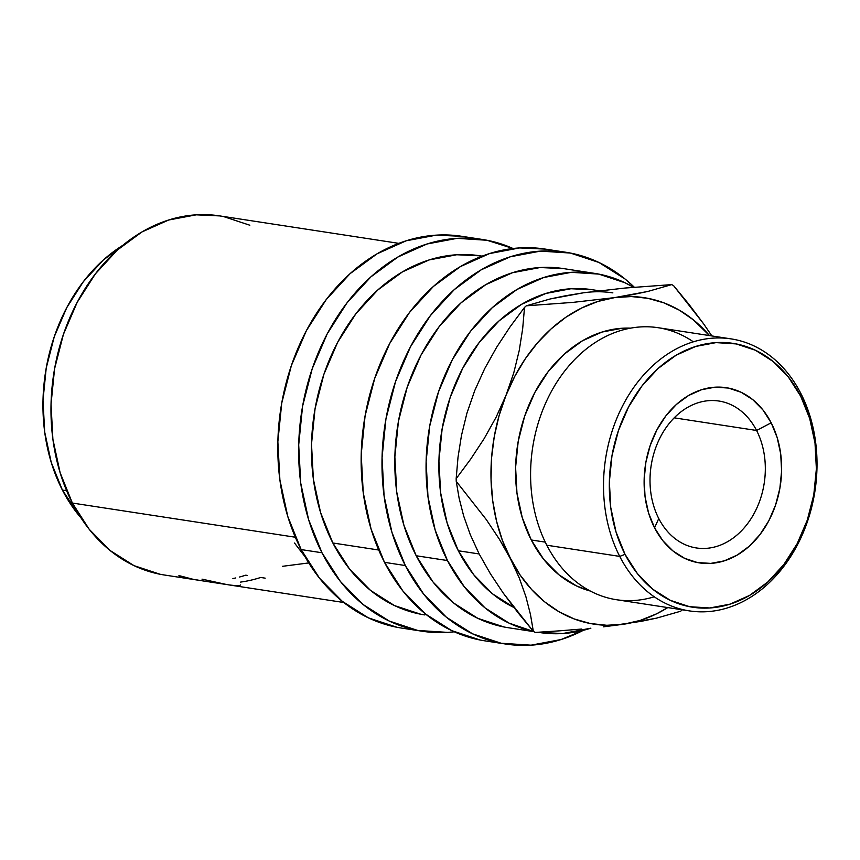 <?xml version="1.0" encoding="UTF-8"?>
<svg xmlns="http://www.w3.org/2000/svg" width="860" height="860" viewBox="0 0 860 860"><rect width="100%" height="100%" fill="white"/><g stroke="black" fill="none" stroke-linecap="round" stroke-linejoin="round"><path stroke-width="1.29" d="M756.574 430.473A74.325 57.211 98.7 0 0 677.121 415.058A74.325 57.211 98.7 0 0 658.76 518.526L654.557 527.793A88.623 68.23 -81.3 0 1 676.444 404.415A88.623 68.23 -81.3 0 1 771.194 422.798L756.574 430.473L674.197 417.842L756.574 430.473A74.325 57.211 -81.3 0 1 755.112 511.603A74.325 57.211 -81.3 0 1 696.407 547.96A74.325 57.211 -81.3 0 1 658.76 518.526A74.325 57.211 -81.3 0 1 660.222 437.396A74.325 57.211 -81.3 0 1 718.928 401.039A74.325 57.211 -81.3 0 1 756.574 430.473L771.194 422.798L762.971 409.983L752.812 399.674L741.126 392.267L728.355 388.053L714.982 387.193L701.534 389.72L688.527 395.535L676.444 404.415L665.769 416.014L656.9 429.892L650.182 445.523L645.882 462.293L644.151 479.568L645.054 496.671L648.569 512.958L654.557 527.793L662.78 540.617L672.939 550.927L684.625 558.323L697.395 562.537L710.768 563.397L724.217 560.87L737.224 555.066L749.307 546.186L759.982 534.576L768.851 520.698L775.57 505.067L779.87 488.297L781.611 471.033L780.697 453.919L777.182 437.632L771.194 422.798A88.623 68.23 -81.3 0 1 749.307 546.186A88.623 68.23 -81.3 0 1 654.557 527.793L658.76 518.526A74.325 57.211 98.7 0 0 738.213 533.942A74.325 57.211 98.7 0 0 756.574 430.473M219.773 215.914L196.252 214.828L168.678 220.009L141.997 231.921L117.239 250.131L95.352 273.91L77.174 302.365L63.414 334.4L54.578 368.779L51.03 404.189L52.89 439.256L60.103 472.635L72.369 503.046L295.346 537.231L72.369 503.046A181.675 139.857 98.7 0 0 164.389 575.007L189.512 578.866M191.468 579.145L181.417 577.135L178.945 575.598L194.188 579.575M184.481 577.006L178.945 575.598C178.493 576.522 182.245 577.64 190.2 578.963L188.845 578.759M227.083 584.617L202.003 579.135L227.083 584.617M226.621 584.52L202.003 579.135L224.772 584.262L193.274 579.436M62.404 490.071A165.152 127.14 98.7 0 0 81.012 517.935L62.404 490.071L66.628 490.727L62.404 490.071L51.245 462.422L44.698 432.075L43 400.19L46.225 368.015L54.255 336.754L66.768 307.633L83.291 281.768L103.189 260.139L122.808 245.337A165.152 127.14 98.7 0 0 62.404 490.071M461.949 236.328L436.278 235.145L406.2 240.789L377.099 253.797L350.095 273.652L326.219 299.602L306.386 330.648L291.368 365.586L281.736 403.093L277.855 441.717L279.898 479.966L287.756 516.387L301.14 549.572A198.187 152.575 98.7 0 0 401.534 628.069L422.367 631.261A198.187 152.575 -81.3 0 1 321.984 552.765L301.14 549.572L319.544 578.242L342.248 601.301L368.381 617.856L396.944 627.273M454.273 631.799A198.187 152.575 -81.3 0 1 422.367 631.261M545.304 249.11L519.634 247.927L489.555 253.571L460.455 266.568L433.44 286.434L409.564 312.373L389.741 343.419L374.723 378.368L365.091 415.875L361.211 454.488L363.242 492.748L371.112 529.169L384.495 562.343A198.187 152.575 98.7 0 0 484.879 640.851L505.723 644.043A198.187 152.575 -81.3 0 1 405.329 565.547L384.495 562.343L402.899 591.013L425.603 614.072L451.737 630.627L480.299 640.055M634.336 287.229L625.07 279.016L598.925 262.461L570.363 253.044L540.467 251.12L510.388 256.764L481.288 269.771L454.284 289.627L430.409 315.577L410.575 346.612L395.557 381.56L385.925 419.067L382.055 457.692L384.087 495.94L391.945 532.361L405.329 565.547A198.187 152.575 -81.3 0 1 409.231 349.203A198.187 152.575 -81.3 0 1 565.783 252.249L544.939 249.045A198.187 152.575 98.7 0 0 388.387 346.01A198.187 152.575 98.7 0 0 384.495 562.343L405.329 565.547L423.733 594.217L446.437 617.265L472.57 633.831L501.143 643.248L531.029 645.172L561.107 639.528L583.295 630.337A198.187 152.575 -81.3 0 1 505.723 644.043M654.266 596.797A137.589 105.92 -81.3 0 1 546.799 545.218L619.727 556.399A137.589 105.92 -81.3 0 1 622.436 406.21A137.589 105.92 -81.3 0 1 731.118 338.894A137.589 105.92 -81.3 0 1 800.811 393.396L800.703 396.234A133.461 102.748 -81.3 0 1 767.743 582.048A133.461 102.748 -81.3 0 1 625.048 554.356L619.727 556.399A137.589 105.92 98.7 0 0 766.83 584.95A137.589 105.92 98.7 0 0 800.811 393.396A137.589 105.92 -81.3 0 1 798.112 543.585A137.589 105.92 -81.3 0 1 689.419 610.901A137.589 105.92 -81.3 0 1 619.727 556.399L546.799 545.218A137.589 105.92 98.7 0 0 616.491 599.721L689.419 610.901M531.276 539.983A133.461 102.748 98.7 0 0 590.304 591.035L576.555 585.961L558.957 574.813L543.67 559.29L531.276 539.983L522.267 517.634L516.967 493.113L515.602 467.346L518.204 441.341L524.697 416.079L534.812 392.547L548.164 371.649L564.246 354.169L582.435 340.796L602.032 332.046L622.285 328.24L630.606 328.154A133.461 102.748 98.7 0 0 531.469 399.255A133.461 102.748 98.7 0 0 531.276 539.983L545.251 542.122L531.276 539.983M592.336 289.734L570.943 288.745L545.874 293.454L521.622 304.289L499.123 320.834L479.224 342.463L462.691 368.327L450.178 397.449L442.158 428.699L438.923 460.885L440.621 492.769L447.168 523.116L458.326 550.765L479.16 553.958L458.326 550.765A165.152 127.14 98.7 0 0 513.893 607.45M594.539 273.362A181.675 139.857 -81.3 0 1 633.573 287.294L624.919 282.725L598.743 274.093L571.33 272.33L543.767 277.5L517.086 289.422L492.329 307.622L470.441 331.412L452.263 359.867L438.492 391.902L429.667 426.281L426.119 461.68L427.979 496.747L435.181 530.136L447.458 560.548A181.675 139.857 -81.3 0 1 451.027 362.243A181.675 139.857 -81.3 0 1 594.539 273.362L563.279 268.567A181.675 139.857 98.7 0 0 419.777 357.448A181.675 139.857 98.7 0 0 416.197 555.754L447.458 560.548L464.325 586.832L485.137 607.966L509.098 623.145L533.383 631.39L517.87 612.546L503.315 593.174L490.318 573.641L479.16 553.958L470.237 534.544L463.68 516.021L459.132 498.273L456.241 481.342L486.265 519.548L499.273 539.08L520.214 575.157L531.695 589.605L544.681 601.86L558.925 611.696L574.211 618.953L590.261 623.511L606.805 625.284L623.554 624.242A165.152 127.14 -81.3 0 1 510.421 558.753A165.152 127.14 -81.3 0 1 505.97 395.439A165.152 127.14 -81.3 0 1 614.653 297.603L572.996 302.376L526.298 305.816A189.931 146.221 98.7 0 0 524.514 307.418L522.665 328.789L519.225 350.536L513.785 372.778L505.97 395.439L496.016 417.401L484.105 438.707L470.646 459.175L456.165 478.665A189.931 146.221 98.7 0 0 456.241 481.342L486.265 519.548L499.273 539.08L510.421 558.753L519.354 578.167L525.901 596.689L530.459 614.448L533.351 631.38L503.315 593.174L490.318 573.641L479.16 553.958L470.237 534.544L463.68 516.021L459.132 498.273L456.241 481.342A189.931 146.221 -81.3 0 1 456.165 478.665L458.014 457.294L461.454 435.536L466.894 413.305L474.709 390.644L484.664 368.682L496.585 347.375L510.034 326.908L524.514 307.418A189.931 146.221 -81.3 0 1 526.298 305.816L550.217 298.958L565.45 295.775L583.392 292.808L625.048 288.036L671.746 284.606L647.827 291.454L614.653 297.603A165.152 127.14 -81.3 0 1 709.468 335.572L693.536 319.985L679.282 310.148L663.995 302.892L647.946 298.334L631.401 296.56L614.653 297.603L597.969 301.441L581.661 307.998L565.977 317.179L551.217 328.821L537.607 342.721L525.395 358.642L514.796 376.315L505.97 395.439L499.079 415.67L494.253 436.687L491.554 458.122L491.038 479.6L492.715 500.756L496.553 521.225L502.487 540.671L519.354 578.167L525.901 596.689L530.459 614.448L533.351 631.38A189.931 146.221 98.7 0 0 535.199 632.444A189.931 146.221 -81.3 0 1 533.351 631.38A181.675 139.857 -81.3 0 1 447.458 560.548L416.197 555.754A181.675 139.857 98.7 0 0 508.228 627.714L533.791 631.638M590.884 628.165A181.675 139.857 -81.3 0 1 539.478 632.508A181.675 139.857 -81.3 0 1 538.027 632.272L562.687 633.54L590.884 628.165M480.256 255.839L456.724 254.753L429.151 259.935L402.48 271.857L377.723 290.056L355.836 313.846L337.658 342.301L323.887 374.337L315.061 408.715L311.503 444.115L313.373 479.181L320.576 512.56L332.852 542.982A181.675 139.857 98.7 0 0 424.872 614.943L420.669 614.212L394.482 605.58L370.531 590.401L349.719 569.266L332.852 542.982L378.701 550.013L332.852 542.982A181.675 139.857 98.7 0 1 336.421 344.677A181.675 139.857 98.7 0 1 479.923 255.796L482.17 256.14M598.968 290.744L592.035 289.691A165.152 127.14 98.7 0 0 461.573 370.488A165.152 127.14 98.7 0 0 458.326 550.765L473.656 574.663L492.576 593.873L514.366 607.676M583.392 292.808L625.048 288.036L671.746 284.606A189.931 146.221 -81.3 0 1 673.606 285.671A189.931 146.221 98.7 0 0 671.746 284.606L647.827 291.454L632.595 294.647L614.653 297.603L572.996 302.376L526.298 305.816L550.217 298.958L583.392 292.808A165.152 127.14 -81.3 0 1 612.868 292.884M682.259 609.804A189.931 146.221 -81.3 0 1 680.658 611.234A189.931 146.221 98.7 0 0 682.259 609.804M623.554 624.242L640.238 620.404L656.556 613.846L667.768 607.579A165.152 127.14 -81.3 0 1 623.554 624.242L656.545 618.136L680.658 611.234L656.545 618.136L641.248 621.328L603.312 626.843L623.554 624.242M689.107 304.537L673.606 285.671L703.587 323.812L689.107 304.537M711.876 335.948L703.587 323.812L711.876 335.948M581.607 629.047L558.828 630.885L581.607 629.047M535.199 632.444L558.828 630.885L535.199 632.444M474.709 390.644L484.664 368.682L496.585 347.375L510.034 326.908L524.514 307.418L522.665 328.789L519.225 350.536L513.785 372.778L505.97 395.439L496.016 417.401L484.105 438.707L470.646 459.175L456.165 478.665L458.014 457.294L461.454 435.536L466.894 413.305L474.709 390.644M731.118 338.894L658.19 327.714A137.589 105.92 98.7 0 0 549.497 395.03A137.589 105.92 98.7 0 0 546.799 545.218A137.589 105.92 -81.3 0 1 561.623 375.154A137.589 105.92 -81.3 0 1 693.343 341.818M800.703 396.234L809.722 418.583L815.011 443.104L816.376 468.872L813.775 494.876L807.282 520.139L797.177 543.67L783.815 564.568L767.743 582.048L749.554 595.421L729.957 604.171L709.704 607.977L689.57 606.687L670.327 600.334L652.729 589.186L637.443 573.663L625.048 554.356L616.039 532.007L610.74 507.486L609.375 481.718L611.976 455.714L618.469 430.462L628.585 406.93L641.936 386.022L658.018 368.542L676.207 355.169L695.804 346.419L716.058 342.613L736.182 343.914L755.424 350.256L773.022 361.404L788.308 376.927L800.703 396.234L800.811 393.396A137.589 105.92 98.7 0 0 653.707 364.844A137.589 105.92 98.7 0 0 619.727 556.399L625.048 554.356A133.461 102.748 -81.3 0 1 658.018 368.542A133.461 102.748 -81.3 0 1 800.703 396.234M565.783 252.249A198.187 152.575 -81.3 0 1 634.325 287.229M563.612 268.621L540.08 267.535L512.506 272.717L485.835 284.628L461.067 302.838L439.18 326.617L421.002 355.072L407.242 387.108L398.406 421.486L394.858 456.896L396.718 491.963L403.931 525.342L416.197 555.754L433.064 582.037L453.876 603.172L477.837 618.351L504.024 626.994M482.428 239.467L461.594 236.274A198.187 152.575 98.7 0 0 305.042 333.228A198.187 152.575 98.7 0 0 301.14 549.572L321.984 552.765A198.187 152.575 -81.3 0 1 325.875 336.432A198.187 152.575 -81.3 0 1 482.428 239.467A198.187 152.575 -81.3 0 1 513.033 248.508L487.007 240.262L457.122 238.338L427.044 243.982L397.943 256.989L370.929 276.845L347.053 302.795L327.219 333.841L312.202 368.779L302.569 406.285L298.7 444.91L300.731 483.169L308.589 519.58L321.984 552.765L340.377 581.435L363.081 604.494L389.225 621.049L417.788 630.466L447.684 632.39L454.284 631.81M249.83 225.223L223.654 216.591M398.814 243.358L219.45 215.86A181.675 139.857 98.7 0 0 75.938 304.741A181.675 139.857 98.7 0 0 72.369 503.046L89.236 529.33L110.048 550.464L134.01 565.643L160.197 574.287M240.445 584.972C239.854 585.853 235.866 585.811 228.491 584.832M224.772 584.262L225.933 584.424M198.176 580.081L195.886 579.812M193.586 579.489L192.038 579.242M265.192 578.157L260.72 577.468A181.675 139.857 98.7 0 1 240.585 582.091M247.422 575.437L245.756 575.179A181.675 139.857 98.7 0 1 239.488 577.017M232.899 578.554A181.675 139.857 98.7 0 0 235.758 577.942M308.729 562.934L282.349 566.332M304.935 556.581L294.518 543.036M343.763 602.505L227.835 584.736M537.984 632.283L539.155 632.455"/></g></svg>
